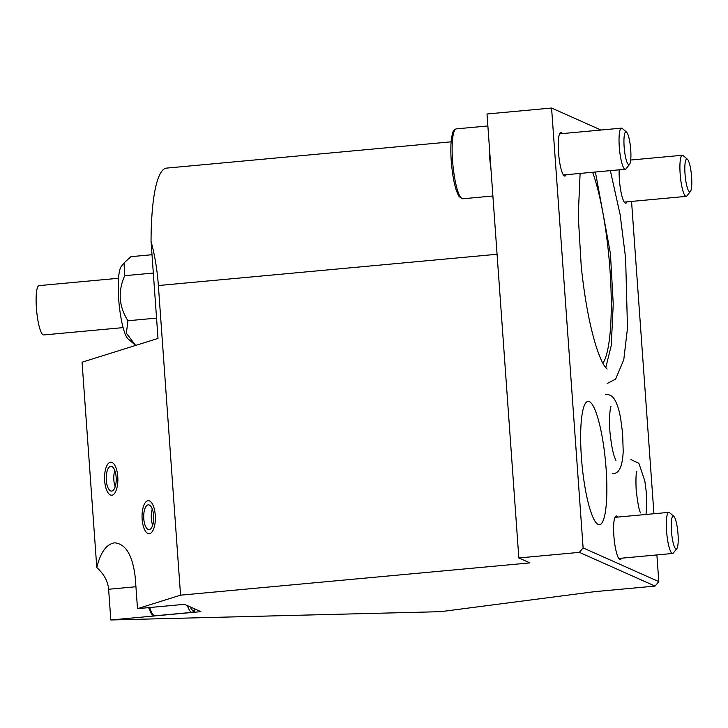 <?xml version="1.0" encoding="UTF-8"?>
<svg xmlns="http://www.w3.org/2000/svg" width="728" height="728" viewBox="0 0 728 728"><rect width="100%" height="100%" fill="white"/><g stroke="black" fill="none" stroke-linecap="round" stroke-linejoin="round"><path stroke-width="1.09" d="M617.708 517.08A21.886 4.186 84.7 0 0 616.216 515.979A21.886 4.186 84.7 0 0 613.959 536.991A21.886 4.186 84.7 0 0 619.783 559.477A21.886 4.186 84.7 0 0 620.238 559.559A21.886 4.186 84.7 0 0 621.503 558.194M142.142 519.264A16.517 6.652 88.6 0 1 148.285 500.7A16.517 6.652 88.6 0 1 155.355 517.044A16.517 6.652 88.6 0 1 149.122 533.724A16.517 6.652 88.6 0 1 142.142 519.264A16.517 6.652 -91.4 0 0 149.122 533.724A16.517 6.652 -91.4 0 0 155.355 517.044A16.517 6.652 -91.4 0 0 148.285 500.7A16.517 6.652 -91.4 0 0 142.142 519.264M104.659 480.762A16.517 6.652 88.6 0 1 110.802 462.198A16.517 6.652 88.6 0 1 117.872 478.533A16.517 6.652 88.6 0 1 111.63 495.213A16.517 6.652 88.6 0 1 104.659 480.762M110.82 619.974L108.618 589.261C107.962 581.344 104.022 574.11 96.788 567.558C100.428 552.506 106.324 544.262 114.487 542.824C125.789 543.707 132.733 555.418 135.299 577.941L137.501 608.663L184.448 604.322L200.901 611.657L110.82 619.974L440.54 611.684L594.53 591.673L655.064 586.086L579.37 552.361L518.837 557.957L529.948 562.899L180.562 595.167L137.501 608.663M497.069 254.263L158.367 285.54C157.23 269.87 154.782 255.109 151.042 241.268L158.003 338.42L82.064 362.207L96.788 567.558M158.367 285.54L180.562 595.167M518.837 557.957L487.014 113.987L551.578 108.026L583.11 547.893L579.37 552.361M600.973 130.03L551.578 108.026M655.064 586.086L658.804 581.617L656.893 554.927M653.935 513.74L631.549 201.419M581.417 457.53A61.935 11.848 -95.3 0 1 588.06 401.365A61.935 11.848 -95.3 0 1 605.55 461.943A61.935 11.848 -95.3 0 1 599.453 524.706A61.935 11.848 -95.3 0 1 581.417 457.53M619.155 169.815A21.886 4.186 84.7 0 0 619.382 179.47A21.886 4.186 84.7 0 0 625.297 203.121A21.886 4.186 84.7 0 0 625.752 203.203A21.886 4.186 84.7 0 0 627.026 201.838M562.344 133.597A21.886 4.186 84.7 0 0 560.851 132.496A21.886 4.186 84.7 0 0 558.503 152.343A21.886 4.186 84.7 0 0 564.418 175.994A21.886 4.186 84.7 0 0 564.873 176.076A21.886 4.186 84.7 0 0 566.147 174.711M583.11 547.893L658.804 581.617M151.042 241.268A130.057 24.889 -95.3 0 1 166.594 168.104L451.114 141.833M592.619 172.272A107.353 20.539 -95.3 0 1 609.937 269.278A107.353 20.539 -95.3 0 1 602.902 363.29M687.432 159.259L683.183 155.583A20.648 3.949 84.7 0 0 682.373 155.264A20.648 3.949 84.7 0 0 680.343 176.185A20.648 3.949 84.7 0 0 686.176 196.378A20.648 3.949 84.7 0 0 686.904 195.914L690.408 191.519A16.517 3.158 -95.3 0 1 685.166 175.739A16.517 3.158 -95.3 0 1 687.432 159.259A16.517 3.158 -95.3 0 1 691.6 176.913A16.517 3.158 -95.3 0 1 690.408 191.519M626.553 132.132L622.294 128.465A20.648 3.949 84.7 0 0 621.494 128.137A20.648 3.949 84.7 0 0 619.282 146.865A20.648 3.949 84.7 0 0 625.288 169.251A20.648 3.949 84.7 0 0 626.025 168.787L629.529 164.392A16.517 3.158 -95.3 0 1 624.142 146.856A16.517 3.158 -95.3 0 1 626.553 132.132A16.517 3.158 -95.3 0 1 630.575 148.03A16.517 3.158 -95.3 0 1 629.529 164.392M673.846 516.361L669.587 512.694A20.648 3.949 84.7 0 0 668.786 512.366A20.648 3.949 84.7 0 0 666.575 531.094A20.648 3.949 84.7 0 0 672.581 553.48A20.648 3.949 84.7 0 0 673.318 553.016L676.822 548.621A16.517 3.158 -95.3 0 1 671.434 531.085A16.517 3.158 -95.3 0 1 673.846 516.361A16.517 3.158 -95.3 0 1 677.868 532.259A16.517 3.158 -95.3 0 1 676.822 548.621M143.78 518.755A12.385 4.996 -91.4 0 0 149.013 529.593A12.385 4.996 -91.4 0 0 153.69 517.089A12.385 4.996 -91.4 0 0 148.394 504.832A12.385 4.996 -91.4 0 0 143.78 518.755M152.279 509.027A12.385 4.996 -91.4 0 0 151.333 518.564A12.385 4.996 -91.4 0 0 152.68 525.207M116.143 477.159A12.385 4.996 -91.4 0 0 110.911 466.32A12.385 4.996 -91.4 0 0 106.224 478.833A12.385 4.996 -91.4 0 0 111.53 491.091A12.385 4.996 -91.4 0 0 116.143 477.159M117.781 476.649A16.517 6.652 -91.4 0 0 110.802 462.198A16.517 6.652 -91.4 0 0 104.568 478.869A16.517 6.652 -91.4 0 0 111.63 495.213A16.517 6.652 -91.4 0 0 117.781 476.649M114.797 470.515A12.385 4.996 -91.4 0 0 115.197 486.704M135.672 345.418L126.372 333.233L127.937 320.748C118.855 306.47 117.772 291.455 124.706 275.694L153.317 273.055M127.937 320.748L156.547 318.109M124.706 275.694L124.033 262.945L130.931 256.666L152.006 254.718M124.033 262.945L121.358 266.293A37.155 7.107 84.7 0 0 118.691 299.163A37.155 7.107 84.7 0 0 128.064 338.884L134.453 344.399M118.537 278.278L39.066 285.622A24.77 4.741 84.7 0 0 36.627 310.719A24.77 4.741 84.7 0 0 43.625 334.953L123.096 327.618M108.618 589.261L135.927 586.741M489.262 145.263A35.099 6.716 84.7 0 0 489.689 157.284A35.099 6.716 84.7 0 0 491.009 169.688M492.892 195.987L462.781 198.771A35.099 6.716 -95.3 0 1 452.561 160.706A35.099 6.716 -95.3 0 1 456.329 128.874L487.878 125.962M187.387 605.632A35.099 6.716 84.7 0 0 192.083 612.366L194.258 611.183L195.423 609.218M195.195 609.109A33.443 6.397 -95.3 0 1 190.163 606.87M192.083 612.366L154.964 615.797A35.099 6.716 -95.3 0 1 149.75 607.534M636.854 471.416C635.963 473.318 635.735 479.443 636.163 489.789C637.746 503.658 639.257 511.356 640.685 512.903M646.009 514.469L646.755 505.833L646.246 491.9L644.826 480.962L638.893 463.327L630.921 459.596M610.965 406.533C609.609 408.69 608.954 426.162 610.364 435.508C611.274 443.971 612.548 450.85 614.168 456.137L615.952 460.506M612.721 473.519C618.982 473.937 622.486 466.566 623.204 451.415L622.604 433.206L620.675 418.7C619.164 409.764 616.962 403.103 614.068 398.716C612.166 395.814 609.281 394.349 605.405 394.339M580.107 173.428L578.241 215.87L581.263 266.785C584.775 299.781 589.871 326.754 596.55 347.675C599.681 357.057 602.547 363.463 605.141 366.903L607.125 369.032M605.76 367.713L611.265 345.418L613.24 304.013L610.428 253.581L595.404 172.008M607.225 383.492L615.66 379.042L623.787 359.668L627.481 328.128L625.625 258.203L620.12 214.551L610.355 170.634M624.26 202.093L686.176 196.378M630.694 160.033L682.373 155.264M563.381 174.966L625.288 169.251M559.577 133.852L621.494 128.137M462.781 198.771L459.195 196.669C455.328 190.263 452.68 178.36 451.242 160.97C450.641 152.27 450.696 144.908 451.415 138.893C453.125 129.266 453.371 131.85 454.172 130.057L456.329 128.874M618.745 558.449L672.581 553.48M614.942 517.335L668.786 512.366M154.964 615.797L152.616 615.033L151.369 613.704L148.548 607.643"/></g></svg>

